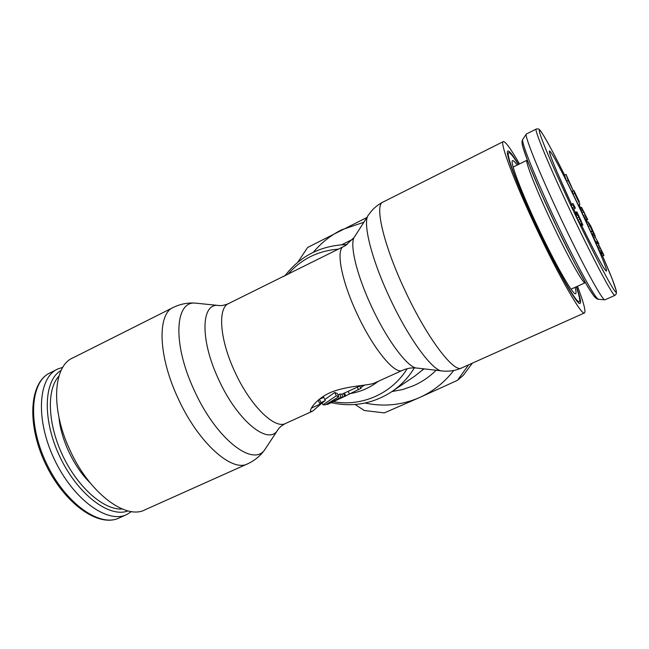 <?xml version="1.0" encoding="UTF-8"?>
<svg xmlns="http://www.w3.org/2000/svg" width="649" height="649" viewBox="0 0 649 649"><rect width="100%" height="100%" fill="white"/><g stroke="black" fill="none" stroke-linecap="round" stroke-linejoin="round"><path stroke-width="0.97" d="M517.172 165.106C514.714 161.65 513.148 160.173 512.475 160.692C509.887 161.698 521.244 191.926 537.891 227.182C555.13 263.973 572.824 294.946 575.452 293.762C576.344 293.664 576.223 291.523 575.079 287.337M518.316 164.538C513.391 156.555 510.236 152.62 508.848 152.742C505.173 152.345 517.837 186.498 537.056 227.199C556.947 269.659 577.083 304.584 579.314 301.623C580.376 300.763 579.354 295.822 576.239 286.809M566.009 174.411L564.476 175.157L566.618 181.12L571.793 191.569L573.343 190.822L566.009 174.411L568.167 180.373L573.343 190.822M573.984 190.603L572.45 191.333L572.994 194.035L578.381 205.198L579.93 204.459L575.371 194.805L579.038 201.888L574.941 192.785L579.289 201.612L573.984 190.603L574.543 193.288L579.93 204.459M581.528 207.299L580.019 208.256L584.076 217.22L585.625 220.189L587.491 219.654L582.413 209.173L587.645 219.524L581.528 207.299L587.491 219.654M586.071 220.327L587.686 219.768M588.116 221.861L586.566 222.591L590.858 231.993L591.839 234.127L593.397 233.397L593.454 232.715L595.32 236.244L590.825 226.152L588.116 221.861L593.397 233.397M592.164 233.973L593.259 236.171M594.395 235.636L598.84 243.764L594.395 235.636L592.829 236.366L595.928 242.118M603.026 253.67L601.469 254.392L602.158 255.982L603.903 255.528L603.765 254.919L597.121 241.566L603.903 255.528M601.055 253.232L601.518 254.367M597.121 241.566L595.547 242.288L597.916 247.837L600.714 253.386L602.288 252.664M572.913 204.849L571.136 205.701L572.15 207.867L573.667 209.01L575.412 208.175L572.937 203.526L574.162 205.847L572.913 204.849L573.927 207.015L575.412 208.175M572.937 203.526L571.185 204.362L571.737 205.409M576.742 211.817L574.973 213.018L577.01 218.08L580.952 225.738L582.891 225.041L576.912 211.972L578.786 217.237L582.891 225.041M614.919 295.36L604.876 299.854C602.564 300.901 582.502 264.265 560.923 218.64C539.311 173.015 523.889 134.692 526.371 133.994M566.618 181.12L568.167 180.373M593.129 231.863L590.509 226.144L593.129 231.863M577.594 213.643L582.031 223.207L577.594 213.643M572.994 194.035L574.543 193.288M578.932 202.18L579.37 201.969M585.625 220.189L587.175 219.459M585.39 219.824L586.939 219.094M584.708 218.51L586.258 217.78M584.076 217.22L585.625 216.49M583.313 215.63L584.863 214.9M581.975 212.799L583.524 212.061M581.261 211.241L582.81 210.503M580.717 210.008L582.267 209.278M580.222 208.824L581.764 208.086M580.019 208.256L581.561 207.526M584.011 212.896L584.449 212.685M583.419 211.631L583.84 211.428M590.963 231.45L592.513 230.728M588.619 226.323L590.16 225.592M587.394 224.408L588.951 223.678M594.873 236.479L595.295 236.277M593.218 236.082L594.76 235.36M592.569 234.824L594.119 234.102M590.858 231.993L592.423 231.263M598.248 244.032L598.84 243.764M593.6 238.094L595.165 237.364M602.158 255.982L603.724 255.26M601.509 254.311L603.067 253.589M601.258 253.694L602.816 252.972M600.56 253.199L602.134 252.477M600.065 252.307L601.639 251.577M599.441 251.049L601.015 250.319M598.581 249.257L600.155 248.535M597.916 247.837L599.489 247.107M597.234 246.328L598.808 245.598M596.309 244.202L597.883 243.472M595.831 243.067L597.396 242.337M572.15 207.867L573.927 207.015M574.973 213.018L576.734 212.182M580.952 225.738L582.729 224.911M580.79 225.519L582.559 224.692M580.449 224.992L582.218 224.156M579.938 224.051L581.707 223.215M579.078 222.388L580.855 221.552M578.048 220.279L579.825 219.443M577.01 218.08L578.786 217.237M576.158 216.158L577.926 215.314M575.639 214.949L577.415 214.113M575.306 214.065L577.075 213.229M575.136 213.586L576.904 212.742M580.62 220.855L581.163 220.595M580.068 219.727L580.652 219.443M579.208 217.918L579.808 217.634M578.421 216.158L578.957 215.906M577.999 215.135L578.446 214.924M62.775 367.35L57.972 368.916C38.21 377.134 35.127 419.019 54.346 459.322C73.329 499.73 107.823 524.222 126.871 514.487L131.512 511.574M518.527 164.432C512.678 154.795 509.092 150.341 507.769 151.055C504.776 152.101 517.699 186.62 536.861 227.207C556.72 269.578 576.969 304.949 579.914 303.489C581.415 303.091 580.263 297.493 576.458 286.712M247.35 463.954L145.125 509.749C125.882 520.425 88.791 492.761 69.54 449.181C50.249 407.742 53.461 365.338 73.183 357.753L172.626 307.78M321.563 403.459L312.672 411.101L310.66 411.498C308.9 409.973 316.866 397.439 333.335 391.363C350.209 385.425 369.403 385.563 374.643 382.975L402.469 370.328C407.037 368.332 411.636 367.553 416.269 367.975M312.193 411.352L285.698 423.399C274.884 429.735 250.068 405.56 234.711 371.496C219.5 338.997 217.529 307.391 228.902 303.408L343.37 246.652M577.456 286.25C583.613 302.418 585.966 311.309 584.514 312.907C582.031 316.452 558.886 276.417 535.847 227.223C513.594 180.089 499.138 140.963 503.405 141.547C505.644 141.669 511.014 149.132 519.516 163.946M362.385 385.409L360.876 388.362L341.196 398.064M327.193 404.514L341.114 397.229L343.11 397.115L327.826 404.254L327.193 404.514L326.942 403.97M323.015 404.789L336.287 395.793L338.843 396.799L325.23 404.911L323.015 404.789L322.164 402.94M325.287 400.636L320.963 402.607L319.827 403.783L320.509 404.116L325.287 400.636L323.746 397.302L319.43 399.273L318.31 400.49L319.795 403.719M283.548 276.466L284.87 275.809M287.183 274.632L284.814 275.687M362.961 385.336L362.199 385.944M363.521 385.263L362.004 386.398M344.862 396.498L343.467 393.489M341.114 397.229L339.678 394.113L338.04 395.063M339.678 394.113L341.699 394.065L343.11 397.115M336.287 395.793L334.746 392.458L324.792 399.573M334.746 392.458L337.358 393.594L338.843 396.799M331.258 402.688C352.934 407.434 373.143 403.735 391.866 391.615L414.922 376.022L423.846 368.843M366.936 217.464L307.618 247.48L297.769 262.277M472.358 363.156L463.264 375.349L457.48 380.322L468.602 364.835M365.087 403.037C383.778 406.996 401.926 405.163 419.546 397.553L384.305 412.902L364.308 410.517L355.108 404.505M457.48 380.322L419.546 397.553C433.086 391.461 444.476 382.439 453.724 370.482M363.878 222.234L341.593 229.835C330.617 235.384 321.198 242.864 313.321 252.291M549.971 153.724L549.873 153.148C549.63 153.691 553.905 164.83 557.248 172.456L571.518 204.208C556.542 172.172 546.88 148.232 549.873 151.241C555.455 154.892 609.403 269.205 606.409 271.079C604.641 270.755 596.407 255.592 581.691 225.601C593.981 251.147 604.641 270.171 604.933 269.473L604.657 269.157M540.065 130.465C543.643 134.668 551.828 149.546 564.606 175.1C555.439 156.807 548.656 143.973 544.26 136.59C539.66 129.167 540.098 130.481 539.587 129.792C538.857 128.924 537.753 128.672 536.269 129.046C533.583 128.356 549.492 166.907 571.591 213.562C593.665 260.233 613.597 297.412 614.976 295.336L616.404 293.713L616.315 290.93L612.275 279.175L602.613 256.12C611.845 277.285 616.404 289.251 616.29 292.026C615.844 295.912 595.376 257.564 572.889 209.862C550.376 162.153 535.433 125.444 540.065 130.465M579.103 204.857L580.498 207.785L579.103 204.857M586.412 220.368L587.288 222.25L586.42 220.368M575.387 212.458L573.74 208.97L575.395 212.458M571.015 289.186L585.114 282.761C583.378 284.384 568.021 257.028 551.958 223.053C535.863 189.086 524.587 160.181 527.102 160.189L527.264 160.1M595.92 297.007C594.646 300.763 575.055 265.871 554.027 221.366C532.975 176.877 518.892 140.557 523.013 142.837M522.68 139.519C522.185 141.304 521.545 140.022 522.502 145.782L528.189 162.51L540.682 192.266L557.386 228.432L574.454 262.65L588.002 287.223L594.143 296.358C596.317 298.613 597.786 299.578 598.565 299.254C596.074 300.219 576.539 264.954 555.795 221.09C535.027 177.234 520.32 140.176 522.843 139.275L526.225 134.221M126.304 514.746L119.229 517.918C99.946 527.759 65.265 503.437 46.33 463.126C27.161 422.921 30.487 381.012 50.484 372.672L56.625 369.589M61.079 370.49C43.67 380.192 42.071 419.676 60.049 457.115C77.823 494.643 109.503 518.267 128.007 510.901M58.913 376.177C46.477 389.351 47.499 423.813 62.815 455.801C78.026 487.837 104.156 510.325 122.223 509.003M90.106 482.832C74.124 467.329 60.982 439.779 59.002 417.607M278.332 429.143L277.48 430.417C268.102 445.644 237.039 420.503 218.453 379.04C199.843 339.419 201.174 302.953 218.34 305.46L219.33 305.557M266.309 447.388L265.117 449.197C253.735 467.905 216.158 439.324 194.132 390.065C172.066 343.021 175.011 300.025 196.006 303.18L197.41 303.318M285.698 423.399C281.674 425.436 278.932 427.772 277.48 430.417L265.117 449.197C260.784 455.509 255.033 460.352 247.861 463.727C232.147 472.902 197.88 442.553 177.769 397.659C157.804 354.898 157.309 313.053 173.778 307.204C180.949 303.829 188.364 302.491 196.006 303.18L218.34 305.46C221.082 305.922 224.4 305.338 228.294 303.708M346.801 244.689L341.479 244.851L347.11 244.478M338.316 249.167C318.083 250.725 301.298 259.073 287.953 274.227M354.119 237.461L345.722 245.379L343.832 246.425C335.606 248.778 341.082 279.768 356.869 313.378C372.972 348.537 395.038 375.187 402.469 370.328M367.788 216.133L354.889 236.268C349.008 242.109 355.92 273.245 371.415 306.263C387.323 340.879 408.562 368.754 417.291 368.088L441.442 370.863M382.561 202.277C376.826 205.311 372.193 209.473 368.656 214.778C362.142 220.863 370.79 257.515 389.392 297.137C408.521 338.673 433.24 371.974 442.594 370.993C449.181 371.658 455.557 370.636 461.715 367.926C454.105 373.654 426.571 337.31 404.619 289.689C383.21 244.154 374.173 203.875 383.17 201.977L503.17 141.669M350.136 393.594C360.471 391.891 369.825 387.802 378.213 381.352M345.755 395.955L344.416 393.051M360.876 388.362L359.806 386.041M358.508 389.773L357.307 387.177M349.422 394L348.188 391.331M320.963 402.607L319.43 399.273M333.489 401.674C361.59 406.915 391.801 393.756 407.199 368.681M391.866 391.615C401.001 385.401 408.497 377.491 414.354 367.869M352.788 239.246L341.528 244.851M391.915 391.582L402.818 389.489L413.316 385.798C421.834 382.05 429.443 376.874 436.144 370.255M422.134 370.409L424.04 368.867M513.164 167.085L526.988 160.254M598.565 299.254L604.73 299.838M526.501 133.945L536.139 129.119M119.229 517.918C98.81 528.026 64.316 503.746 45.373 463.589C26.333 423.481 29.57 381.742 50.484 372.672M285.138 275.541C299.408 257.166 318.188 246.936 341.479 244.851M584.408 312.956L461.715 367.926M364.641 385.108L361.85 386.747M360.722 385.628L341.788 394.251M322.261 403.143L321.206 403.621M320.298 404.035L311.382 408.099"/></g></svg>
